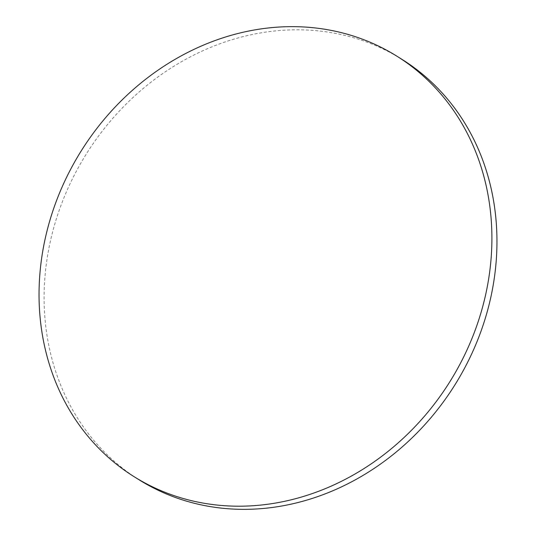 <?xml version="1.0" encoding="UTF-8"?>
<svg xmlns="http://www.w3.org/2000/svg" width="536" height="536" viewBox="0 0 536 536"><rect width="100%" height="100%" fill="white"/><g stroke="black" fill="none" stroke-linecap="round" stroke-linejoin="round"><path stroke-width="0.4" stroke-dasharray="2.68 2.01" d="M401.725 59.208A247.934 217.469 -58 0 0 369.472 43.094A247.934 217.469 -58 0 0 75.77 172.311A247.934 217.469 -58 0 0 139.327 479.948"/><path stroke-width="0.8" d="M166.529 492.906A247.934 217.469 -58 0 0 460.23 363.689A247.934 217.469 -58 0 0 396.673 56.052A247.934 217.469 -58 0 0 364.42 39.945A247.934 217.469 -58 0 0 70.719 169.155A247.934 217.469 -58 0 0 134.275 476.792A247.934 217.469 -58 0 0 166.529 492.906M134.275 476.792L139.327 479.948A247.934 217.469 -58 0 0 171.58 496.055A247.934 217.469 -58 0 0 465.282 366.845A247.934 217.469 -58 0 0 401.725 59.208L396.673 56.052"/></g></svg>
